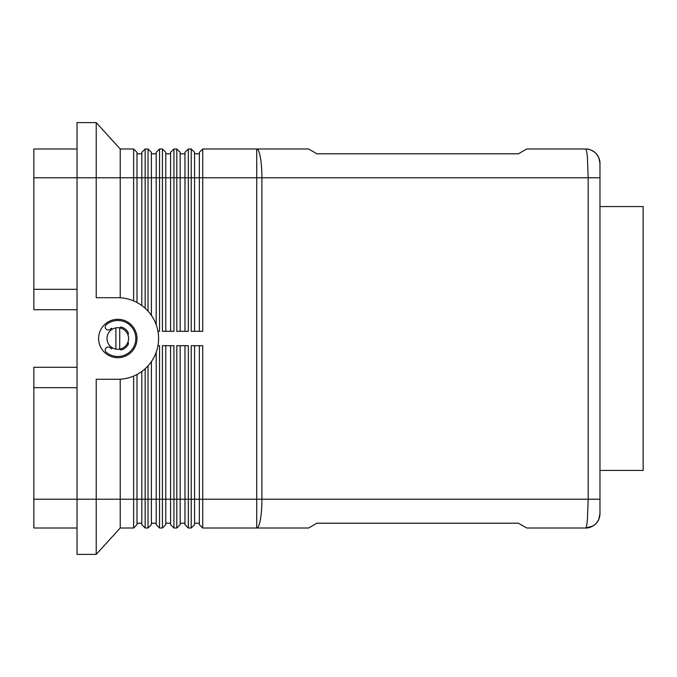 <?xml version="1.0" encoding="UTF-8"?>
<svg xmlns="http://www.w3.org/2000/svg" width="677" height="677" viewBox="0 0 677 677"><rect width="100%" height="100%" fill="white"/><g stroke="black" fill="none" stroke-linecap="round" stroke-linejoin="round"><path stroke-width="1.02" d="M585.58 148.991A14.395 14.395 0 0 1 599.974 163.385L598.84 157.826L596.936 154.551C597.292 154.263 591.292 148.551 585.588 148.999C586.299 149.152 586.9 151.961 587.408 157.428L588.169 177.78L588.169 499.22L587.408 519.572C586.9 525.039 586.299 527.848 585.588 528.009C591.292 528.449 597.292 522.737 596.936 522.449L598.84 519.174L599.974 513.615L599.974 177.78L599.974 499.22L261.906 499.22L261.906 177.78L599.974 177.78L599.974 163.385A14.395 14.395 0 0 0 585.58 148.991L526.723 148.991L518.413 153.789L316.912 153.789L308.602 148.991L202.728 148.991L202.728 177.78L256.727 177.78L256.727 499.22L202.728 499.22L202.728 345.693L191.21 345.693L191.21 528.009L188.333 528.009L188.333 345.693L176.815 345.693L176.815 528.009L173.938 528.009L173.938 345.693L162.429 345.693L162.429 528.009L159.552 528.009L159.552 345.693L157.953 345.693M199.368 345.693L199.368 524.65L202.728 528.009L308.602 528.009L316.912 523.211L518.413 523.211L526.723 528.009L585.58 528.009A14.395 14.395 0 0 0 599.974 513.615A14.395 14.395 0 0 1 585.58 528.009L592.815 526.037M77.026 309.711L33.85 309.711L33.85 177.78L96.219 177.78L96.219 122.605L77.026 122.605L77.026 499.22L33.85 499.22L33.85 528.009L77.026 528.009M77.026 148.991L33.85 148.991L33.85 177.78M96.219 122.605L120.21 148.991L133.64 148.991L133.64 300.918M120.21 148.991L120.21 297.787M136.999 302.517L136.999 152.35L133.64 148.991M145.157 308.247L145.157 177.78L148.035 177.78L148.035 148.991L145.157 148.991L141.798 152.35L141.798 305.522M136.999 524.65L133.64 528.009L133.64 499.22L120.21 499.22L120.21 528.009L133.64 528.009L136.999 524.65L136.999 499.22L133.64 499.22L133.64 376.082A40.781 40.781 0 0 1 120.21 379.213L120.21 499.22L96.219 499.22L96.219 554.395L77.026 554.395L77.026 499.22L96.219 499.22L96.219 379.281L117.806 379.281A40.781 40.781 0 0 0 158.587 338.5A40.781 40.781 0 0 0 117.806 297.719L96.219 297.719L96.219 177.78L145.157 177.78L145.157 148.991L141.798 152.35M151.394 315.364L151.394 152.35L148.035 148.991M157.953 331.307L159.552 331.307L159.552 148.991L162.429 148.991L162.429 331.307L173.938 331.307L173.938 148.991L170.579 152.35L173.938 148.991L176.815 148.991L176.815 331.307L188.333 331.307L188.333 148.991L184.973 152.35L184.973 331.307M156.192 152.35L159.552 148.991L156.192 152.35L156.192 324.723M165.789 331.307L165.789 152.35L162.429 148.991M170.579 152.35L170.579 331.307M180.175 331.307L180.175 152.35L176.815 148.991M184.973 152.35L188.333 148.991L191.21 148.991L191.21 331.307L202.728 331.307L202.728 177.78L199.368 177.78L199.368 331.307M194.57 331.307L194.57 152.35L191.21 148.991M199.368 152.35L202.728 148.991L199.368 152.35L199.368 177.78L148.035 177.78L148.035 311.124M141.798 371.478L141.798 524.65L145.157 528.009L145.157 368.753M202.728 528.009L202.728 499.22L194.57 499.22L194.57 345.693M145.157 528.009L148.035 528.009L148.035 499.22L136.999 499.22L136.999 374.483M151.394 524.65L148.035 528.009L151.394 524.65L151.394 361.636M156.192 352.277L156.192 524.65L159.552 528.009M165.789 524.65L162.429 528.009L165.789 524.65L165.789 345.693M170.579 345.693L170.579 524.65L173.938 528.009M180.175 524.65L176.815 528.009L180.175 524.65L180.175 345.693M184.973 345.693L184.973 524.65L188.333 528.009M194.57 524.65L191.21 528.009L194.57 524.65L194.57 499.22L148.035 499.22L148.035 365.876M136.999 338.5A19.193 19.193 0 0 1 117.806 357.693A19.193 19.193 0 0 1 98.622 338.5A19.193 19.193 0 0 1 117.806 319.307A19.193 19.193 0 0 1 136.999 338.5M119.727 327.88A10.798 10.798 0 0 1 119.727 349.12A10.798 10.798 0 0 1 107.017 338.5A10.798 10.798 0 0 1 119.727 327.88L119.727 349.12M112.374 329.174A4.561 4.561 0 0 1 111.587 328.243A11.991 11.991 0 0 0 110.131 329.284A2.996 2.996 0 0 1 105.908 328.895A2.996 2.996 0 0 1 106.297 324.672A17.991 17.991 0 0 1 131.634 350.017A17.991 17.991 0 0 1 106.297 352.328A2.996 2.996 0 0 1 105.908 348.105A2.996 2.996 0 0 1 110.131 347.716A11.991 11.991 0 0 0 111.587 348.757A4.561 4.561 0 0 1 112.374 347.826M599.974 206.561L643.15 206.561L643.15 470.439L599.974 470.439M599.974 487.228L599.974 189.772M119.558 349.154A2.395 2.395 0 0 0 122.114 349.696A11.991 11.991 0 0 0 128.012 344.805A2.395 2.395 0 0 0 127.953 342.19M127.953 334.81A2.395 2.395 0 0 0 128.012 332.195A11.991 11.991 0 0 0 122.114 327.304A2.395 2.395 0 0 0 119.558 327.846M115.885 349.12L115.885 327.88M77.026 367.289L33.85 367.289L33.85 387.676L77.026 387.676M33.85 289.324L77.026 289.324M33.85 499.22L33.85 387.676M194.57 523.211L199.368 523.211M180.175 523.211L184.973 523.211M165.789 523.211L170.579 523.211M151.394 523.211L156.192 523.211M136.999 523.211L141.798 523.211M194.57 153.789L199.368 153.789M180.175 153.789L184.973 153.789M165.789 153.789L170.579 153.789M151.394 153.789L156.192 153.789M136.999 153.789L141.798 153.789M96.219 554.395L120.21 528.009M260.391 157.428A28.789 5.188 -90 0 0 256.727 148.991L256.727 177.78L261.906 177.78A28.789 5.188 -90 0 0 260.391 157.428M259.325 499.22L256.727 499.22L256.727 528.009A28.789 5.188 -90 0 0 260.391 519.572A28.789 5.188 -90 0 0 261.906 499.22L259.325 499.22"/></g></svg>
